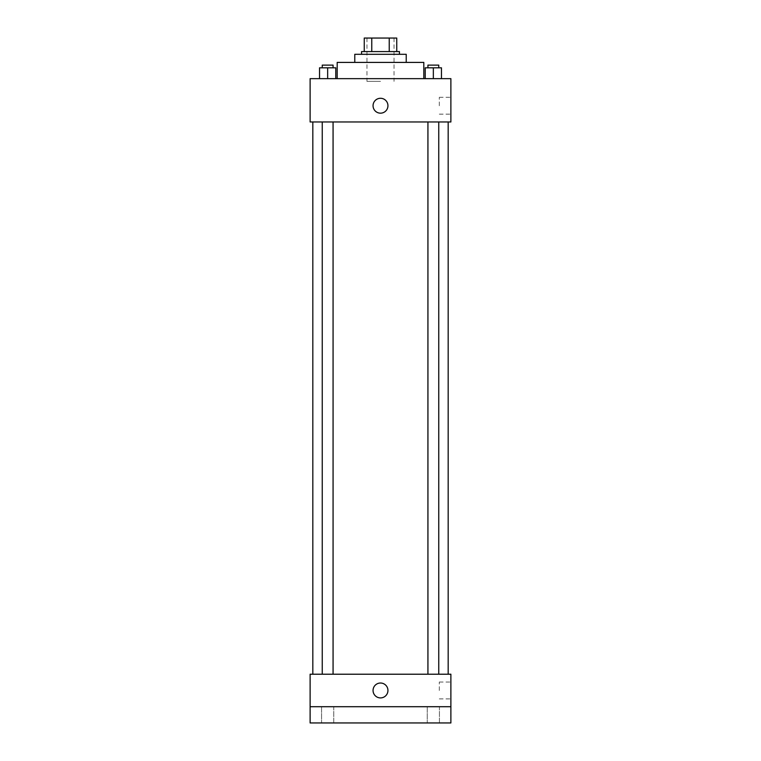 <?xml version="1.0" encoding="UTF-8"?>
<svg xmlns="http://www.w3.org/2000/svg" width="761" height="761" viewBox="0 0 761 761"><rect width="100%" height="100%" fill="white"/><g stroke="black" fill="none" stroke-linecap="round" stroke-linejoin="round"><path stroke-width="0.57" stroke-dasharray="3.81 2.85" d="M380.5 81.36L366.964 81.36L380.5 81.36M380.5 38.05L366.964 38.05L380.5 38.05M389.232 51.586L389.232 38.05L396.747 38.05L396.747 51.586L371.768 51.586L396.747 51.586M389.232 38.05L364.253 38.05M371.768 51.586L364.253 51.586L371.768 51.586L371.768 38.05M399.449 51.586L361.551 51.586M361.551 54.297L399.449 54.297L361.551 54.297M406.222 54.297L354.778 54.297M354.778 62.412L406.222 62.412L354.778 62.412M423.81 62.412L337.19 62.412M337.19 78.659L423.81 78.659L337.19 78.659M319.534 78.659L335.782 78.659L319.534 78.659L335.782 78.659L319.534 78.659L335.782 78.659L327.658 78.659L327.658 67.824L319.534 67.824L333.071 67.824L319.534 67.824L319.534 78.659L327.658 78.659L319.534 78.659L319.534 67.824L319.534 78.659L335.782 78.659L327.658 78.659L327.658 67.824L335.782 67.824L322.245 67.824L335.782 67.824L335.782 78.659L335.782 67.824M425.218 78.659L441.466 78.659L425.218 78.659L441.466 78.659L425.218 78.659L441.466 78.659L433.342 78.659L433.342 67.824L425.218 67.824L438.755 67.824L425.218 67.824L425.218 78.659L433.342 78.659L425.218 78.659L425.218 67.824L425.218 78.659L441.466 78.659L433.342 78.659L433.342 67.824L441.466 67.824L427.929 67.824L441.466 67.824L441.466 78.659L441.466 67.824M450.883 78.659L310.117 78.659L310.117 121.969L450.883 121.969L450.883 78.659M310.117 105.731L310.117 98.283L310.117 105.731M380.5 121.969L312.819 121.969L380.5 121.969M433.342 121.969L427.929 121.969L433.342 121.969M327.658 121.969L322.245 121.969L327.658 121.969M450.883 105.731L450.883 97.303L450.883 105.731M380.5 98.283A7.448 7.448 0 0 0 374.051 109.451A7.448 7.448 0 0 0 386.949 109.451A7.448 7.448 0 0 0 380.5 98.283A7.448 7.448 0 0 0 374.051 109.451A7.448 7.448 0 0 0 386.949 109.451A7.448 7.448 0 0 0 380.5 98.283M380.5 113.17A7.448 7.448 0 0 1 374.051 102.003A7.448 7.448 0 0 1 386.949 102.003A7.448 7.448 0 0 1 380.5 113.17M439.316 105.731L439.316 97.303L439.316 105.731M380.5 674.217L312.819 674.217L380.5 674.217M433.342 674.217L427.929 674.217L433.342 674.217M327.658 674.217L322.245 674.217L327.658 674.217M450.883 674.217L310.117 674.217L310.117 706.703L450.883 706.703L450.883 674.217M450.883 706.703L450.883 722.95L310.117 722.95L310.117 706.703L450.883 706.703L310.117 706.703M310.117 690.465L310.117 683.017L310.117 690.465M450.883 690.465L450.883 682.037L450.883 690.465M380.5 683.017A7.448 7.448 0 0 0 374.051 694.184A7.448 7.448 0 0 0 386.949 694.184A7.448 7.448 0 0 0 380.5 683.017A7.448 7.448 0 0 0 374.051 694.184A7.448 7.448 0 0 0 386.949 694.184A7.448 7.448 0 0 0 380.5 683.017M380.5 697.913A7.448 7.448 0 0 1 374.051 686.745A7.448 7.448 0 0 1 386.949 686.745A7.448 7.448 0 0 1 380.5 697.913M439.316 690.465L439.316 682.037L439.316 690.465M333.746 706.703L321.57 706.703L333.746 706.703L321.57 706.703L333.746 706.703L333.746 722.95L321.57 722.95L333.746 722.95L321.57 722.95L333.746 722.95L333.746 706.703M439.43 706.703L427.254 706.703L439.43 706.703L427.254 706.703L439.43 706.703L439.43 722.95L427.254 722.95L439.43 722.95L427.254 722.95L439.43 722.95L439.43 706.703M427.929 67.824L427.929 65.123L438.755 65.123L427.929 65.123L438.755 65.123L438.755 67.824M433.342 78.659L433.342 67.824M322.245 67.824L322.245 65.123L333.071 65.123L322.245 65.123L333.071 65.123L333.071 67.824M327.658 78.659L327.658 67.824M366.964 38.05L366.964 81.36M394.036 38.05L394.036 81.36M439.316 114.16L450.883 114.16M439.316 97.303L450.883 97.303M333.071 674.217L333.071 121.969M322.245 674.217L322.245 121.969M438.755 674.217L438.755 121.969M427.929 674.217L427.929 121.969M439.316 698.893L450.883 698.893M439.316 682.037L450.883 682.037M321.57 706.703L321.57 722.95L321.57 706.703M427.254 706.703L427.254 722.95L427.254 706.703"/><path stroke-width="1.14" d="M371.768 51.586L371.768 38.05L364.253 38.05L364.253 51.586L364.253 38.05M371.768 38.05L396.747 38.05L396.747 51.586M389.232 51.586L389.232 38.05M361.551 54.297L361.551 51.586L399.449 51.586L399.449 54.297M354.778 62.412L354.778 54.297L406.222 54.297L406.222 62.412M337.19 78.659L337.19 62.412L423.81 62.412L423.81 78.659M310.117 78.659L450.883 78.659L450.883 121.969L310.117 121.969L310.117 78.659M380.5 113.17A7.448 7.448 0 0 1 374.051 102.003A7.448 7.448 0 0 1 386.949 102.003A7.448 7.448 0 0 1 380.5 113.17M310.117 674.217L450.883 674.217L450.883 722.95L310.117 722.95L310.117 674.217M380.5 697.913A7.448 7.448 0 0 1 374.051 686.745A7.448 7.448 0 0 1 386.949 686.745A7.448 7.448 0 0 1 380.5 697.913M310.117 706.703L450.883 706.703M425.218 78.659L425.218 67.824L441.466 67.824L441.466 78.659L441.466 67.824M433.342 78.659L433.342 67.824M438.755 67.824L438.755 65.123L427.929 65.123L427.929 67.824M319.534 78.659L319.534 67.824L335.782 67.824L335.782 78.659L335.782 67.824M327.658 78.659L327.658 67.824M333.071 67.824L333.071 65.123L322.245 65.123L322.245 67.824M448.181 674.217L448.181 121.969M312.819 674.217L312.819 121.969M427.929 121.969L427.929 674.217M438.755 121.969L438.755 674.217M333.071 674.217L333.071 121.969M322.245 674.217L322.245 121.969"/></g></svg>
